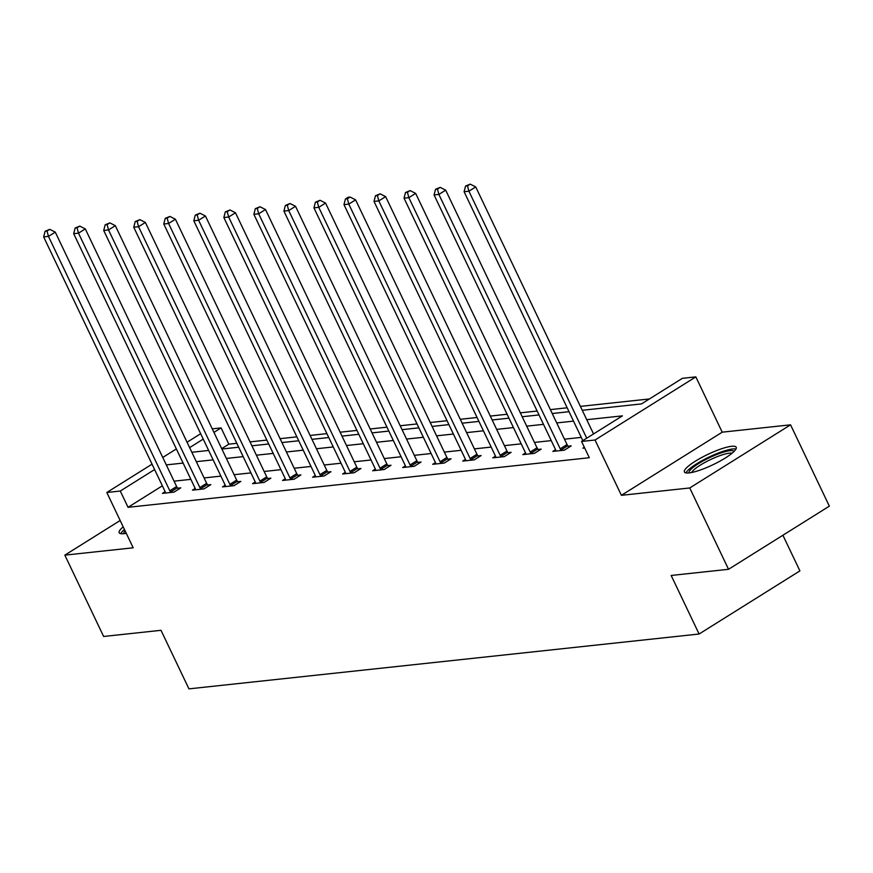 <?xml version="1.0" encoding="UTF-8"?>
<svg xmlns="http://www.w3.org/2000/svg" width="873" height="873" viewBox="0 0 873 873"><rect width="100%" height="100%" fill="white"/><g stroke="black" fill="none" stroke-linecap="round" stroke-linejoin="round"><path stroke-width="1.31" d="M731.563 446.299A28.7 5.773 -25.5 0 0 701.259 457.747A28.7 5.773 -25.5 0 0 684.41 471.966A28.7 5.773 -25.5 0 0 689.059 472.915A28.7 5.773 -25.5 0 0 719.363 461.468A28.7 5.773 -25.5 0 0 736.212 447.249A28.7 5.773 -25.5 0 0 731.563 446.299M123.202 526.856A28.7 5.773 -25.5 0 0 119.186 532.716A28.7 5.773 -25.5 0 0 123.835 533.676A28.7 5.773 -25.5 0 0 126.269 533.294M582.258 410.288L641.491 403.915L682.359 378.325L695.836 376.874L595.026 440.014L581.549 441.454L622.416 415.864L586.743 419.695M722.211 432.179L621.401 495.318L689.746 487.963L728.54 569.294L829.35 506.154L790.556 424.835L722.211 432.179L695.836 376.874M782.906 535.247L799.908 570.887L699.098 634.016L188.939 688.862L161.003 630.306L103.636 636.472L64.842 555.141L133.187 547.797L106.812 492.492L152.044 464.163M212.248 428.861L221.098 427.901L213.94 432.386M236.812 443.32L228.857 444.171L221.098 427.901M649.403 398.961L580.392 406.382M567.166 407.8L550.361 409.612M537.135 411.03L520.33 412.842M507.104 414.26L490.299 416.072M477.073 417.49L460.267 419.291M447.041 420.721L430.236 422.521M417.01 423.951L400.205 425.751M386.979 427.17L370.174 428.981M356.948 430.4L340.143 432.211M326.906 433.63L310.111 435.441M296.875 436.86L280.069 438.661M266.843 440.09L250.038 441.891M689.746 487.963L790.556 424.835M120.168 520.494L64.842 555.141M228.857 444.171L221.698 448.657M162.367 485.814L128.047 507.311L589.308 457.725L581.549 441.454M581.276 437.384L564.471 439.195M551.245 440.614L534.44 442.415M521.214 443.844L504.408 445.645M491.183 447.074L474.377 448.875M461.151 450.293L444.346 452.105M431.12 453.524L414.315 455.335M401.089 456.754L384.284 458.565M371.058 459.984L354.252 461.784M341.016 463.214L324.221 465.014M310.984 466.444L294.179 468.244M280.953 469.663L264.148 471.475M250.922 472.893L234.117 474.705M220.891 476.123L204.086 477.935M190.86 479.353L174.054 481.165M165.15 491.663L162.433 493.365L173.978 492.121L180.787 487.854L177.677 488.193M195.181 488.433L192.464 490.135L204.009 488.891L210.819 484.624L207.709 484.962M225.212 485.202L222.495 486.905L234.04 485.661L240.861 481.405L237.74 481.732M255.243 481.972L252.526 483.675L264.072 482.442L270.892 478.175L267.771 478.502M285.275 478.753L282.557 480.456L294.114 479.212L300.923 474.945L297.802 475.283M315.306 475.523L312.589 477.225L324.145 475.981L330.954 471.715L327.833 472.053M345.337 472.293L342.62 473.995L354.176 472.751L360.986 468.485L357.865 468.823M375.368 469.063L372.651 470.765L384.207 469.521L391.017 465.254L387.896 465.593M405.399 465.833L402.682 467.535L414.239 466.291L421.048 462.035L417.927 462.363M435.441 462.603L432.713 464.305L444.27 463.072L451.079 458.805L447.969 459.133M465.473 459.384L462.755 461.086L474.301 459.842L481.11 455.575L478 455.913M495.504 456.153L492.787 457.856L504.332 456.612L511.142 452.345L508.031 452.683M525.535 452.923L522.818 454.626L534.363 453.382L541.173 449.115L538.063 449.453M555.566 449.693L552.849 451.396L564.395 450.152L571.204 445.885L568.094 446.223M584.321 447.271L582.88 448.165L584.659 447.98M621.401 495.318L595.026 440.014M128.047 507.311L120.288 491.041L106.812 492.492M728.54 569.294L671.162 575.46L699.098 634.016M191.842 452.258L208.647 450.446M221.873 449.028L238.678 447.216M251.904 445.797L268.709 443.986M281.935 442.567L298.741 440.767M311.967 439.337L328.772 437.537M341.998 436.107L358.803 434.307M372.029 432.888L388.834 431.076M402.06 429.658L418.865 427.846M432.102 426.428L448.897 424.616M462.133 423.198L478.928 421.397M492.165 419.968L508.97 418.167M522.196 416.737L539.001 414.937M552.227 413.518L569.032 411.707M203.234 439.097L189.627 447.62M162.749 457.452L176.357 448.94M187.062 442.229L200.659 433.717M154.608 469.543L120.288 491.041M573.517 421.124L556.712 422.925M543.486 424.343L526.681 426.155M513.455 427.574L496.65 429.385M483.424 430.804L466.619 432.615M453.393 434.034L436.587 435.834M423.361 437.264L406.556 439.064M393.33 440.494L376.525 442.295M363.299 443.713L346.494 445.525M333.257 446.943L316.463 448.755M303.226 450.173L286.42 451.985M273.194 453.403L256.389 455.204M243.163 456.634L226.358 458.434M213.132 459.864L196.327 461.664M183.101 463.083L166.296 464.894M169.809 490.79L176.619 486.523L55.272 232.131L48.462 236.397L169.809 490.79A3.678 1.79 -122.1 0 0 170.519 491.99L170.868 492.459M47.044 231.039L49.772 229.337L45.123 231.247L47.044 231.039L48.462 236.397L43.65 236.91L164.986 491.313A3.678 1.79 -122.1 0 1 165.434 492.536L165.543 493.027M176.619 486.523A3.678 1.79 -122.1 0 0 177.339 487.723L178.485 489.295M55.272 232.131L49.772 229.337M45.123 231.247L43.65 236.91M123.922 533.665A24.837 4.987 154.5 0 1 125.079 530.795M124.468 529.507A28.514 5.729 -25.5 0 0 122.853 530.97A28.514 5.729 -25.5 0 0 120.747 533.654M689.135 472.904A24.837 4.987 154.5 0 1 703.703 460.606A24.837 4.987 154.5 0 1 729.948 450.686A24.837 4.987 154.5 0 1 733.975 451.527M732.054 453.24A22.993 4.627 -25.5 0 0 729.359 453.174A22.993 4.627 -25.5 0 0 707.403 461.119A22.993 4.627 -25.5 0 0 691.678 472.5M735.961 449.049A28.514 5.729 -25.5 0 0 732.665 448.984A28.514 5.729 -25.5 0 0 705.537 458.794A28.514 5.729 -25.5 0 0 685.971 472.893M199.841 487.56L206.65 483.304L85.303 228.901L78.494 233.167L199.841 487.56A3.678 1.79 -122.1 0 0 200.55 488.76L200.899 489.229M77.075 227.809L79.803 226.107L75.154 228.017L77.075 227.809L78.494 233.167L73.681 233.68L195.028 488.083A3.678 1.79 -122.1 0 1 195.465 489.317L195.574 489.797M206.65 483.304A3.678 1.79 -122.1 0 0 207.37 484.493L208.516 486.075M85.303 228.901L79.803 226.107M75.154 228.017L73.681 233.68M229.872 484.34L236.681 480.074L115.334 225.671L108.525 229.937L229.872 484.34A3.678 1.79 -122.1 0 0 230.592 485.541L230.93 485.999M107.106 224.59L109.834 222.877L105.186 224.798L107.106 224.59L108.525 229.937L103.712 230.461L225.059 484.853A3.678 1.79 -122.1 0 1 225.496 486.086L225.605 486.577M236.681 480.074A3.678 1.79 -122.1 0 0 237.401 481.274L238.547 482.845M115.334 225.671L109.834 222.877M105.186 224.798L103.712 230.461M259.903 481.11L266.712 476.844L145.376 222.44L138.556 226.707L259.903 481.11A3.678 1.79 -122.1 0 0 260.623 482.311L260.962 482.769M137.137 221.36L139.866 219.647L135.217 221.567L137.137 221.36L138.556 226.707L133.744 227.231L255.091 481.623A3.678 1.79 -122.1 0 1 255.527 482.856L255.636 483.347M266.712 476.844A3.678 1.79 -122.1 0 0 267.433 478.044L268.589 479.615M145.376 222.44L139.866 219.647M135.217 221.567L133.744 227.231M289.934 477.88L296.744 473.613L175.408 219.221L168.587 223.488L289.934 477.88A3.678 1.79 -122.1 0 0 290.654 479.081L290.993 479.539M167.169 218.13L169.897 216.428L165.248 218.337L167.169 218.13L168.587 223.488L163.775 224.001L285.122 478.393A3.678 1.79 -122.1 0 1 285.558 479.626L285.678 480.117M296.744 473.613A3.678 1.79 -122.1 0 0 297.464 474.814L298.621 476.385M175.408 219.221L169.897 216.428M165.248 218.337L163.775 224.001M319.965 474.65L326.775 470.383L205.439 215.991L198.618 220.258L319.965 474.65A3.678 1.79 -122.1 0 0 320.686 475.85L321.024 476.32M197.211 214.9L199.928 213.198L195.279 215.107L197.211 214.9L198.618 220.258L193.806 220.771L315.153 475.174A3.678 1.79 -122.1 0 1 315.589 476.396L315.71 476.887M326.775 470.383A3.678 1.79 -122.1 0 0 327.495 471.584L328.652 473.155M205.439 215.991L199.928 213.198M195.279 215.107L193.806 220.771M349.997 471.42L356.806 467.153L235.47 212.761L228.661 217.028L349.997 471.42A3.678 1.79 -122.1 0 0 350.717 472.62L351.055 473.09M227.242 211.67L229.959 209.967L225.31 211.877L227.242 211.67L228.661 217.028L223.848 217.541L345.184 471.944A3.678 1.79 -122.1 0 1 345.621 473.166L345.741 473.657M356.806 467.153A3.678 1.79 -122.1 0 0 357.526 468.354L358.683 469.925M235.47 212.761L229.959 209.967M225.31 211.877L223.848 217.541M380.028 468.19L386.837 463.934L265.501 209.531L258.692 213.798L380.028 468.19A3.678 1.79 -122.1 0 0 380.748 469.39L381.086 469.86M257.273 208.44L259.99 206.737L255.342 208.647L257.273 208.44L258.692 213.798L253.879 214.311L375.215 468.714A3.678 1.79 -122.1 0 1 375.652 469.947L375.772 470.427M386.837 463.934A3.678 1.79 -122.1 0 0 387.557 465.123L388.714 466.706M265.501 209.531L259.99 206.737M255.342 208.647L253.879 214.311M410.059 464.971L416.868 460.704L295.532 206.301L288.723 210.568L410.059 464.971A3.678 1.79 -122.1 0 0 410.779 466.171L411.118 466.629M287.304 205.22L290.022 203.507L285.373 205.428L287.304 205.22L288.723 210.568L283.911 211.091L405.247 465.484A3.678 1.79 -122.1 0 1 405.683 466.717L405.803 467.208M416.868 460.704A3.678 1.79 -122.1 0 0 417.589 461.904L418.745 463.476M295.532 206.301L290.022 203.507M285.373 205.428L283.911 211.091M440.09 461.741L446.9 457.474L325.564 203.071L318.754 207.338L440.09 461.741A3.678 1.79 -122.1 0 0 440.81 462.941L441.149 463.399M317.336 201.99L320.064 200.277L315.404 202.198L317.336 201.99L318.754 207.338L313.942 207.861L435.278 462.254A3.678 1.79 -122.1 0 1 435.725 463.487L435.834 463.978M446.9 457.474A3.678 1.79 -122.1 0 0 447.62 458.674L448.777 460.246M325.564 203.071L320.064 200.277M315.404 202.198L313.942 207.861M470.121 458.511L476.942 454.244L355.595 199.852L348.785 204.118L470.121 458.511A3.678 1.79 -122.1 0 0 470.842 459.711L471.18 460.169M347.367 198.76L350.095 197.058L348.163 197.254L345.446 198.968L347.367 198.76L348.785 204.118L343.973 204.631L465.309 459.023A3.678 1.79 -122.1 0 1 465.756 460.257L465.866 460.748M476.942 454.244A3.678 1.79 -122.1 0 0 477.651 455.444L478.808 457.016M355.595 199.852L350.095 197.058M345.446 198.968L343.973 204.631M500.153 455.28L506.973 451.014L385.626 196.621L378.817 200.888L500.153 455.28A3.678 1.79 -122.1 0 0 500.873 456.481L501.222 456.95M377.398 195.53L380.126 193.828L375.477 195.738L377.398 195.53L378.817 200.888L374.004 201.401L495.34 455.804A3.678 1.79 -122.1 0 1 495.788 457.026L495.897 457.517M506.973 451.014A3.678 1.79 -122.1 0 0 507.682 452.214L508.839 453.785M385.626 196.621L380.126 193.828M375.477 195.738L374.004 201.401M530.195 452.05L537.004 447.784L415.657 193.391L408.848 197.658L530.195 452.05A3.678 1.79 -122.1 0 0 530.904 453.251L531.253 453.72M407.429 192.3L410.157 190.598L405.509 192.507L407.429 192.3L408.848 197.658L404.035 198.171L525.371 452.574A3.678 1.79 -122.1 0 1 525.819 453.796L525.928 454.287M537.004 447.784A3.678 1.79 -122.1 0 0 537.724 448.984L538.87 450.555M415.657 193.391L410.157 190.598M405.509 192.507L404.035 198.171M560.226 448.82L567.035 444.553L445.688 190.161L438.879 194.428L560.226 448.82A3.678 1.79 -122.1 0 0 560.935 450.021L561.284 450.49M437.46 189.07L440.188 187.368L435.54 189.277L437.46 189.07L438.879 194.428L434.067 194.941L555.414 449.344A3.678 1.79 -122.1 0 1 555.85 450.566L555.959 451.057M567.035 444.553A3.678 1.79 -122.1 0 0 567.756 445.754L568.901 447.336M445.688 190.161L440.188 187.368M435.54 189.277L434.067 194.941M593.542 433.946L475.72 186.931L468.91 191.198L586.732 438.213M467.491 185.851L470.22 184.138L465.571 186.058L467.491 185.851L468.91 191.198L464.098 191.722L582.837 440.658M475.72 186.931L470.22 184.138M465.571 186.058L464.098 191.722M170.519 491.99L177.339 487.723M200.55 488.76L207.37 484.493M230.592 485.541L237.401 481.274M260.623 482.311L267.433 478.044M290.654 479.081L297.464 474.814M320.686 475.85L327.495 471.584M350.717 472.62L357.526 468.354M380.748 469.39L387.557 465.123M410.779 466.171L417.589 461.904M440.81 462.941L447.62 458.674M470.842 459.711L477.651 455.444M500.873 456.481L507.682 452.214M530.904 453.251L537.724 448.984M560.935 450.021L567.756 445.754"/></g></svg>
